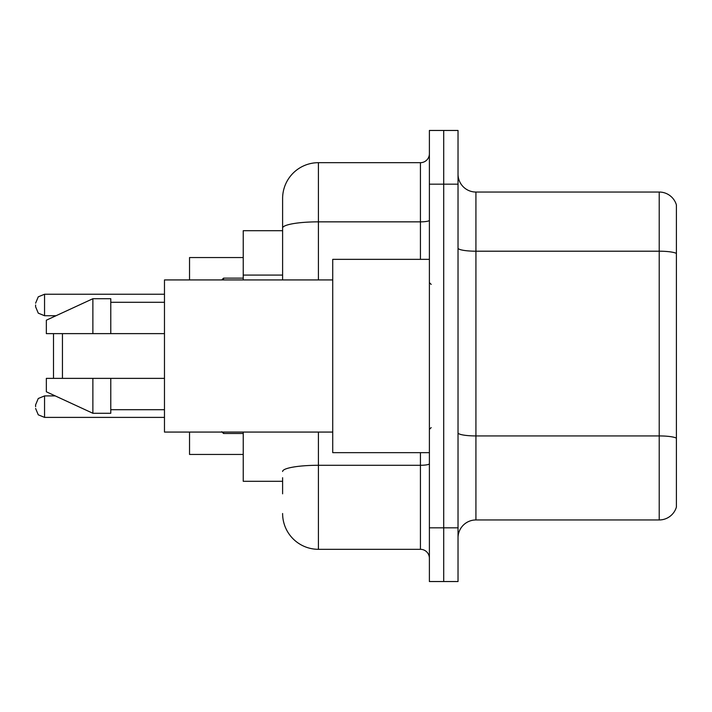<?xml version="1.0" encoding="UTF-8"?>
<svg xmlns="http://www.w3.org/2000/svg" width="712" height="712" viewBox="0 0 712 712"><rect width="100%" height="100%" fill="white"/><g stroke="black" fill="none" stroke-linecap="round" stroke-linejoin="round"><path stroke-width="1.07" d="M282.611 262.55L282.611 228.071L282.611 230.706L243.237 230.706L243.237 279.932M282.611 481.294L243.237 481.294L243.237 432.068M282.611 493.825L282.611 477.716M429.389 527.832L429.389 581.535L443.709 581.535L443.709 527.832L443.709 581.535L458.03 581.535L458.03 527.832L443.709 527.832L443.709 184.168L443.709 527.832L429.389 527.832L429.389 184.168L443.709 184.168L443.709 130.465L443.709 184.168L458.03 184.168L458.03 527.832M458.03 184.168L458.03 130.465L429.389 130.465L429.389 184.168M318.415 432.068L318.415 549.317L420.436 549.317L420.436 452.654M282.611 279.932L282.611 198.488A35.796 35.796 0 0 1 318.415 162.683L420.436 162.683A8.953 8.953 0 0 0 429.389 153.739M282.611 198.488L282.611 218.175M429.389 558.261A8.953 8.953 0 0 0 420.436 549.317M318.415 549.317A35.796 35.796 0 0 1 282.611 513.512M458.03 537.863A17.898 17.898 0 0 1 475.928 519.956L659.214 519.956L659.214 192.044L475.928 192.044A17.898 17.898 0 0 1 458.03 174.137A17.898 17.898 0 0 0 475.928 192.044L475.928 519.956M676.4 204.931A17.898 17.898 0 0 0 659.214 192.044A17.898 17.898 0 0 1 676.4 204.931L676.4 507.069A17.898 17.898 0 0 1 659.214 519.956M676.4 253.695L676.4 448.364M53.498 333.625L53.498 378.375M53.498 395.107L53.498 395.917M62.451 333.625L62.451 378.375M189.534 432.068L189.534 454.443L243.237 454.443M243.237 257.557L189.534 257.557L189.534 279.932M53.498 315.728L53.498 316.893M429.389 259.346L332.727 259.346L332.727 452.654L429.389 452.654M332.727 279.932L164.472 279.932L164.472 432.068L332.727 432.068M92.88 333.625L46.342 333.625L46.342 320.204L92.88 298.72L92.88 333.625L164.472 333.625M92.88 298.72L110.778 298.72L110.778 333.625M164.472 378.375L110.778 378.375L110.778 413.28L92.88 413.28L92.88 378.375L46.342 378.375L46.342 391.796L92.88 413.28M46.342 378.375L58.188 378.375M110.778 378.375L92.88 378.375M35.6 406.659L35.6 404.87L35.6 406.659M35.6 304.985L35.6 306.774L35.6 304.985M282.611 275.081L243.237 275.081M429.389 463.726A8.953 1.558 0 0 1 420.436 465.283L318.415 465.283A35.796 6.212 180 0 0 282.611 471.504M318.415 162.683L318.415 221.85L420.436 221.85L420.436 162.683M282.611 228.071A35.796 6.212 180 0 1 318.415 221.85L318.415 279.932M420.436 259.346L420.436 221.85A8.953 1.558 0 0 0 429.389 220.293M676.4 253.445A17.898 3.106 180 0 0 659.214 251.203L475.928 251.203A17.898 3.106 -0 0 1 458.03 248.096M676.4 438.165A17.898 3.106 180 0 0 659.214 435.931L475.928 435.931A17.898 3.106 0 0 1 458.03 432.816M35.6 404.87L38.27 398.489L44.553 395.917L44.553 417.392L164.472 417.392M223.541 432.068L223.541 433.501L221.752 431.712L223.541 433.501L221.752 431.712L223.541 433.501L243.237 433.501M164.472 294.243L44.553 294.243L44.553 315.728L38.27 313.155L35.6 306.774M243.237 278.134L223.541 278.134L223.541 279.932M431.178 284.399L429.389 282.611M110.778 302.297L164.472 302.297M110.778 409.703L164.472 409.703M431.178 427.601L429.389 429.389M44.553 395.917L55.26 395.917M44.553 417.392L38.27 414.82L35.6 408.448M44.553 315.728L56.034 315.728M44.553 294.243L38.27 296.815L35.6 303.196M223.541 278.134L221.752 279.932"/></g></svg>
